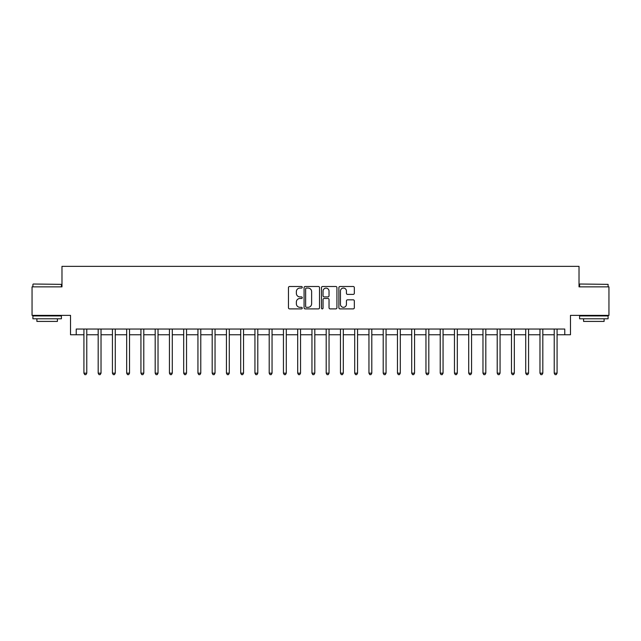 <?xml version="1.0" encoding="UTF-8"?>
<svg xmlns="http://www.w3.org/2000/svg" width="641" height="641" viewBox="0 0 641 641"><rect width="100%" height="100%" fill="white"/><g stroke="black" fill="none" stroke-linecap="round" stroke-linejoin="round"><path stroke-width="0.96" d="M302.256 287.288A0.785 0.785 0 0 0 301.478 286.503L289.588 286.503A1.122 1.122 0 0 0 288.466 287.625L288.466 307.768A1.122 1.122 0 0 0 289.588 308.89L301.478 308.89A0.785 0.785 0 0 0 302.256 308.105A0.785 0.785 0 0 0 301.478 307.319L299.94 307.319A3.582 3.582 0 0 1 296.358 303.738L296.358 302.063A3.582 3.582 0 0 1 299.94 298.482L301.478 298.482A0.785 0.785 0 0 0 302.256 297.696A0.785 0.785 0 0 0 301.478 296.911L299.94 296.911A3.582 3.582 0 0 1 296.358 293.33L296.358 291.655A3.582 3.582 0 0 1 299.94 288.073L301.478 288.073A0.785 0.785 0 0 0 302.256 287.288M353.207 294.395A1.122 1.122 0 0 0 354.329 293.274L354.329 287.625A1.122 1.122 0 0 0 353.207 286.503L340.002 286.503A1.122 1.122 0 0 0 338.881 287.625L338.881 307.768A1.122 1.122 0 0 0 340.002 308.89L353.207 308.89A1.122 1.122 0 0 0 354.329 307.768L354.329 300.941A1.122 1.122 0 0 0 353.207 299.828L347.558 299.828A1.122 1.122 0 0 0 346.436 300.941L346.436 304.331A2.997 2.997 0 0 1 343.44 307.319A2.997 2.997 0 0 1 340.451 304.331L340.451 291.07A2.997 2.997 0 0 1 343.44 288.073A2.997 2.997 0 0 1 346.436 291.07L346.436 293.274A1.122 1.122 0 0 0 347.558 294.395L353.207 294.395M76.231 334.754L76.231 329.049L564.769 329.049L564.769 334.754L570.474 334.754L570.474 315.372L608.95 315.372L608.95 286.864L579.023 286.864L579.023 266.344L61.977 266.344L61.977 286.864L32.05 286.864L32.05 315.372L70.526 315.372L70.526 334.754L83.923 334.754M319.522 287.625A1.122 1.122 0 0 0 318.401 286.503L305.196 286.503A1.122 1.122 0 0 0 304.074 287.625L304.074 307.768A1.122 1.122 0 0 0 305.196 308.89L318.401 308.89A1.122 1.122 0 0 0 319.522 307.768L319.522 287.625M322.599 286.503L335.804 286.503A1.122 1.122 0 0 1 336.926 287.625L336.926 307.768A1.122 1.122 0 0 1 335.804 308.89L330.155 308.89A1.122 1.122 0 0 1 329.033 307.768L329.033 299.603A1.122 1.122 0 0 0 327.912 298.482L324.162 298.482A1.122 1.122 0 0 0 323.048 299.603L323.048 308.105A0.785 0.785 0 0 1 322.263 308.89A0.785 0.785 0 0 1 321.478 308.105L321.478 287.625A1.122 1.122 0 0 1 322.599 286.503M86.775 334.754L98.177 334.754M101.03 334.754L112.431 334.754M115.276 334.754L126.678 334.754M129.53 334.754L140.932 334.754M143.784 334.754L155.186 334.754M158.031 334.754L169.432 334.754M172.285 334.754L183.687 334.754M186.539 334.754L197.941 334.754M200.785 334.754L212.187 334.754M215.039 334.754L226.441 334.754M229.294 334.754L240.695 334.754M243.54 334.754L254.942 334.754M257.794 334.754L269.196 334.754M272.048 334.754L283.442 334.754M286.295 334.754L297.696 334.754M300.549 334.754L311.951 334.754M314.803 334.754L326.197 334.754M329.049 334.754L340.451 334.754M343.304 334.754L354.705 334.754M357.558 334.754L368.952 334.754M371.804 334.754L383.206 334.754M386.058 334.754L397.46 334.754M400.305 334.754L411.706 334.754M414.559 334.754L425.961 334.754M428.813 334.754L440.215 334.754M443.059 334.754L454.461 334.754M457.313 334.754L468.715 334.754M471.568 334.754L482.969 334.754M485.814 334.754L497.216 334.754M500.068 334.754L511.47 334.754M514.322 334.754L525.724 334.754M528.569 334.754L539.97 334.754M542.823 334.754L554.225 334.754M557.077 334.754L564.769 334.754M306.43 288.073A0.785 0.785 0 0 0 305.645 288.859L305.645 306.542A0.785 0.785 0 0 0 306.43 307.319L308.049 307.319A3.582 3.582 0 0 0 311.63 303.738L311.63 291.655A3.582 3.582 0 0 0 308.049 288.073L306.43 288.073M329.033 291.126A2.997 2.997 0 0 0 326.037 288.13A2.997 2.997 0 0 0 323.048 291.126L323.048 295.797A1.122 1.122 0 0 0 324.162 296.911L327.912 296.911A1.122 1.122 0 0 0 329.033 295.797L329.033 291.126M86.92 329.049L86.856 329.194A1.138 1.138 90.1 0 0 86.775 329.618L86.775 373.174L83.923 373.174L83.923 329.618A1.138 1.138 90.1 0 0 83.843 329.194L83.787 329.049M86.775 373.174L85.918 374.656L84.78 374.656L83.923 373.174M101.166 329.049L101.11 329.194A1.138 1.138 0 0 0 101.03 329.618L101.03 373.174L98.177 373.174L98.177 329.618A1.138 1.138 0 0 0 98.097 329.194L98.033 329.049M101.03 373.174L100.172 374.656L99.034 374.656L98.177 373.174M115.42 329.049L115.364 329.194A1.138 1.138 0 0 0 115.276 329.618L115.276 373.174L112.431 373.174L112.431 329.618A1.138 1.138 0 0 0 112.343 329.194L112.287 329.049M115.276 373.174L114.427 374.656L113.281 374.656L112.431 373.174M129.674 329.049L129.61 329.194A1.138 1.138 0 0 0 129.53 329.618L129.53 373.174L126.678 373.174L126.678 329.618A1.138 1.138 0 0 0 126.597 329.194L126.541 329.049M129.53 373.174L128.673 374.656L127.535 374.656L126.678 373.174M143.921 329.049L143.864 329.194A1.138 1.138 0 0 0 143.784 329.618L143.784 373.174L140.932 373.174L140.932 329.618A1.138 1.138 0 0 0 140.852 329.194L140.788 329.049M143.784 373.174L142.927 374.656L141.789 374.656L140.932 373.174M33.244 284.019L61.408 284.356L33.244 284.019M47.154 318.793L32.907 318.793L32.907 315.941L61.408 315.941L61.408 318.793L47.154 318.793M57.418 318.793L57.418 321.413L36.898 321.413L36.898 318.793M579.937 284.019L608.093 284.356L579.937 284.019M593.846 318.793L579.592 318.793L579.592 315.941L608.093 315.941L608.093 318.793L593.846 318.793M604.102 318.793L604.102 321.413L583.582 321.413L583.582 318.793M158.175 329.049L158.119 329.194A1.138 1.138 0 0 0 158.031 329.618L158.031 373.174L155.186 373.174L155.186 329.618A1.138 1.138 0 0 0 155.098 329.194L155.042 329.049M158.031 373.174L157.181 374.656L156.035 374.656L155.186 373.174M172.429 329.049L172.365 329.194A1.138 1.138 0 0 0 172.285 329.618L172.285 373.174L169.432 373.174L169.432 329.618A1.138 1.138 0 0 0 169.352 329.194L169.296 329.049M172.285 373.174L171.427 374.656L170.29 374.656L169.432 373.174M186.675 329.049L186.619 329.194A1.138 1.138 0 0 0 186.539 329.618L186.539 373.174L183.687 373.174L183.687 329.618A1.138 1.138 0 0 0 183.606 329.194L183.542 329.049M186.539 373.174L185.682 374.656L184.544 374.656L183.687 373.174M200.929 329.049L200.873 329.194A1.138 1.138 0 0 0 200.785 329.618L200.785 373.174L197.941 373.174L197.941 329.618A1.138 1.138 0 0 0 197.853 329.194L197.797 329.049M200.785 373.174L199.936 374.656L198.79 374.656L197.941 373.174M215.176 329.049L215.12 329.194A1.138 1.138 0 0 0 215.039 329.618L215.039 373.174L212.187 373.174L212.187 329.618A1.138 1.138 0 0 0 212.107 329.194L212.051 329.049M215.039 373.174L214.182 374.656L213.044 374.656L212.187 373.174M229.43 329.049L229.374 329.194A1.138 1.138 0 0 0 229.294 329.618L229.294 373.174L226.441 373.174L226.441 329.618A1.138 1.138 0 0 0 226.361 329.194L226.297 329.049M229.294 373.174L228.436 374.656L227.299 374.656L226.441 373.174M243.684 329.049L243.628 329.194A1.138 1.138 0 0 0 243.54 329.618L243.54 373.174L240.695 373.174L240.695 329.618A1.138 1.138 0 0 0 240.607 329.194L240.551 329.049M243.54 373.174L242.691 374.656L241.545 374.656L240.695 373.174M257.93 329.049L257.874 329.194A1.138 1.138 0 0 0 257.794 329.618L257.794 373.174L254.942 373.174L254.942 329.618A1.138 1.138 0 0 0 254.862 329.194L254.806 329.049M257.794 373.174L256.937 374.656L255.799 374.656L254.942 373.174M272.185 329.049L272.129 329.194A1.138 1.138 0 0 0 272.048 329.618L272.048 373.174L269.196 373.174L269.196 329.618A1.138 1.138 0 0 0 269.116 329.194L269.052 329.049M272.048 373.174L271.191 374.656L270.053 374.656L269.196 373.174M286.439 329.049L286.383 329.194A1.138 1.138 0 0 0 286.295 329.618L286.295 373.174L283.442 373.174L283.442 329.618A1.138 1.138 0 0 0 283.362 329.194L283.306 329.049M286.295 373.174L285.445 374.656L284.3 374.656L283.442 373.174M300.685 329.049L300.629 329.194A1.138 1.138 0 0 0 300.549 329.618L300.549 373.174L297.696 373.174L297.696 329.618A1.138 1.138 0 0 0 297.616 329.194L297.56 329.049M300.549 373.174L299.692 374.656L298.554 374.656L297.696 373.174M314.939 329.049L314.883 329.194A1.138 1.138 0 0 0 314.803 329.618L314.803 373.174L311.951 373.174L311.951 329.618A1.138 1.138 0 0 0 311.871 329.194L311.806 329.049M314.803 373.174L313.946 374.656L312.808 374.656L311.951 373.174M329.194 329.049L329.129 329.194A1.138 1.138 0 0 0 329.049 329.618L329.049 373.174L326.197 373.174L326.197 329.618A1.138 1.138 0 0 0 326.117 329.194L326.061 329.049M329.049 373.174L328.192 374.656L327.054 374.656L326.197 373.174M343.44 329.049L343.384 329.194A1.138 1.138 0 0 0 343.304 329.618L343.304 373.174L340.451 373.174L340.451 329.618A1.138 1.138 0 0 0 340.371 329.194L340.315 329.049M343.304 373.174L342.446 374.656L341.308 374.656L340.451 373.174M357.694 329.049L357.638 329.194A1.138 1.138 0 0 0 357.558 329.618L357.558 373.174L354.705 373.174L354.705 329.618A1.138 1.138 0 0 0 354.617 329.194L354.561 329.049M357.558 373.174L356.7 374.656L355.555 374.656L354.705 373.174M371.948 329.049L371.884 329.194A1.138 1.138 0 0 0 371.804 329.618L371.804 373.174L368.952 373.174L368.952 329.618A1.138 1.138 0 0 0 368.871 329.194L368.815 329.049M371.804 373.174L370.947 374.656L369.809 374.656L368.952 373.174M386.194 329.049L386.138 329.194A1.138 1.138 0 0 0 386.058 329.618L386.058 373.174L383.206 373.174L383.206 329.618A1.138 1.138 0 0 0 383.126 329.194L383.07 329.049M386.058 373.174L385.201 374.656L384.063 374.656L383.206 373.174M400.449 329.049L400.393 329.194A1.138 1.138 0 0 0 400.305 329.618L400.305 373.174L397.46 373.174L397.46 329.618A1.138 1.138 0 0 0 397.372 329.194L397.316 329.049M400.305 373.174L399.455 374.656L398.309 374.656L397.46 373.174M414.703 329.049L414.639 329.194A1.138 1.138 0 0 0 414.559 329.618L414.559 373.174L411.706 373.174L411.706 329.618A1.138 1.138 0 0 0 411.626 329.194L411.57 329.049M414.559 373.174L413.701 374.656L412.564 374.656L411.706 373.174M428.949 329.049L428.893 329.194A1.138 1.138 0 0 0 428.813 329.618L428.813 373.174L425.961 373.174L425.961 329.618A1.138 1.138 0 0 0 425.88 329.194L425.824 329.049M428.813 373.174L427.956 374.656L426.818 374.656L425.961 373.174M443.203 329.049L443.147 329.194A1.138 1.138 0 0 0 443.059 329.618L443.059 373.174L440.215 373.174L440.215 329.618A1.138 1.138 0 0 0 440.127 329.194L440.071 329.049M443.059 373.174L442.21 374.656L441.064 374.656L440.215 373.174M457.458 329.049L457.394 329.194A1.138 1.138 0 0 0 457.313 329.618L457.313 373.174L454.461 373.174L454.461 329.618A1.138 1.138 0 0 0 454.381 329.194L454.325 329.049M457.313 373.174L456.456 374.656L455.318 374.656L454.461 373.174M471.704 329.049L471.648 329.194A1.138 1.138 0 0 0 471.568 329.618L471.568 373.174L468.715 373.174L468.715 329.618A1.138 1.138 0 0 0 468.635 329.194L468.571 329.049M471.568 373.174L470.71 374.656L469.573 374.656L468.715 373.174M485.958 329.049L485.902 329.194A1.138 1.138 0 0 0 485.814 329.618L485.814 373.174L482.969 373.174L482.969 329.618A1.138 1.138 0 0 0 482.881 329.194L482.825 329.049M485.814 373.174L484.965 374.656L483.819 374.656L482.969 373.174M500.212 329.049L500.148 329.194A1.138 1.138 0 0 0 500.068 329.618L500.068 373.174L497.216 373.174L497.216 329.618A1.138 1.138 0 0 0 497.136 329.194L497.079 329.049M500.068 373.174L499.211 374.656L498.073 374.656L497.216 373.174M514.459 329.049L514.403 329.194A1.138 1.138 0 0 0 514.322 329.618L514.322 373.174L511.47 373.174L511.47 329.618A1.138 1.138 0 0 0 511.39 329.194L511.326 329.049M514.322 373.174L513.465 374.656L512.327 374.656L511.47 373.174M528.713 329.049L528.657 329.194A1.138 1.138 0 0 0 528.569 329.618L528.569 373.174L525.724 373.174L525.724 329.618A1.138 1.138 0 0 0 525.636 329.194L525.58 329.049M528.569 373.174L527.719 374.656L526.573 374.656L525.724 373.174M542.967 329.049L542.903 329.194A1.138 1.138 0 0 0 542.823 329.618L542.823 373.174L539.97 373.174L539.97 329.618A1.138 1.138 0 0 0 539.89 329.194L539.834 329.049M542.823 373.174L541.966 374.656L540.828 374.656L539.97 373.174M557.213 329.049L557.157 329.194A1.138 1.138 0 0 0 557.077 329.618L557.077 373.174L554.225 373.174L554.225 329.618A1.138 1.138 0 0 0 554.144 329.194L554.08 329.049M557.077 373.174L556.22 374.656L555.082 374.656L554.225 373.174M32.907 286.864L32.907 284.356M39.405 315.941L39.405 315.372M54.91 315.941L54.91 315.372M61.408 286.864L61.408 284.356M579.592 286.864L579.592 284.356M586.09 315.941L586.09 315.372M601.595 315.941L601.595 315.372M608.093 286.864L608.093 284.356"/></g></svg>

